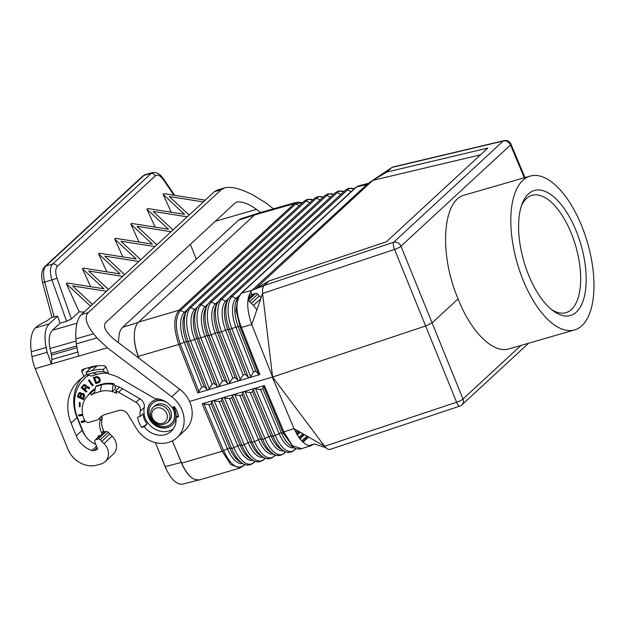 <?xml version="1.0" encoding="UTF-8"?>
<svg xmlns="http://www.w3.org/2000/svg" width="625" height="625" viewBox="0 0 625 625"><rect width="100%" height="100%" fill="white"/><g stroke="black" fill="none" stroke-linecap="round" stroke-linejoin="round"><path stroke-width="0.94" d="M263.539 386.281L264.391 385.586L222.914 397.727L229.555 398.602L231.852 397.922L232.523 395.32L233.258 394.695L239.898 395.57L242.195 394.898L242.859 392.297L243.602 391.664L250.242 392.539L252.539 391.867L253.203 389.266L253.945 388.641L260.586 389.516L262.883 388.844L263.539 386.281L282.789 432.031A2.203 0.484 -22.8 0 0 283.859 431.859L292.406 445.703L301.547 448.664C298.859 449.445 296.18 449.023 293.508 447.398L283.227 433.133L284.344 433.055M181.711 463.141L222.164 451.258L230.766 464.586L239.938 468.039L199.5 479.914L194.805 479.516C189.844 477.227 185.477 471.773 181.711 463.141L172.352 440.898M330.516 449.117C328.93 450.063 326.961 449.109 324.617 446.258L272.609 377.031L425.977 325.859L432.383 322.633L458.094 298.875C471.039 332.125 493.297 353.961 509.055 348.883L574.633 329.93A80.07 36.602 73.9 0 0 581.703 225.93A80.07 36.602 73.9 0 0 530.156 176.086A80.07 36.602 73.9 0 0 523.086 280.086A80.07 36.602 73.9 0 0 574.633 329.93M173.469 406.867A15.414 13.359 47.3 0 1 176.016 417.508L178.539 416.781A22.258 19.297 -132.7 0 0 174.398 406.602L171.883 407.328A19.414 16.836 47.3 0 0 156.836 398.789A8.008 6.945 -132.7 0 1 153.344 397.68L120.32 378.477A36.234 31.414 47.3 0 0 108.906 374.07L106.094 367.156A2 1.734 -132.7 0 0 104.273 365.773A44.438 38.531 -132.7 0 0 90.406 367.102L82.875 369.281A2 1.734 -132.7 0 0 81.906 371.594L83.961 376.656L86.742 374.086M202.195 403.789L208.867 404.656L211.172 403.977L211.836 401.375L212.578 400.75L202.195 403.789L222.164 451.258L223.625 450.68C230.344 464.812 236.977 469.805 243.516 465.672L239.938 468.039M214.133 400.703L212.641 400.734L222.914 397.727L222.18 398.352L221.516 400.953L219.211 401.625L214.133 400.703L233.891 447.672A2 0.445 -22.8 0 1 231.594 448.352L229.742 448.125L211.172 403.977M189.555 401.445L272.336 377.125L294.023 428.664L324.617 446.258L456.594 402.227L394.555 249.437A6.008 1.797 71.5 0 1 393.633 242.289L264.078 285.516L269.023 280.953L255.555 288.695L372.789 180.375L386.922 172.016L391.859 167.453L503.219 141.039L393.633 242.289A6.008 5.203 -132.7 0 1 400.961 246.211L463 399A6.008 5.203 47.3 0 1 461.93 404.844A6.008 6.008 0 0 1 459.75 406.133A6.008 1.797 -108.5 0 1 456.594 402.227A6.008 1.258 158.2 0 0 463 399L520.961 345.445M264.391 385.586L283.859 431.859L294.023 428.664L299.594 438.578L305.508 444.219L308.109 445.391L310.578 445.664L314.336 443.969L325.805 447.617M114.688 385.57A26.023 22.562 47.3 0 1 122.461 388.641L139.914 398.797A8.008 6.945 47.3 0 1 144.242 407.656A19.219 16.664 47.3 0 0 144.266 414.562L144.133 414.812A19.414 16.836 47.3 0 0 146.93 421.711L147.219 421.836A19.219 16.664 47.3 0 0 173.305 428.914M104.016 443.586L101.789 441.43A17.617 15.273 47.3 0 1 100.242 439.742A2 1.734 47.3 0 0 98.141 439L106.203 431.555A2 1.734 47.3 0 1 108.297 432.297A17.617 15.273 47.3 0 0 109.852 433.977L112.078 436.133L104.016 443.586A13.211 11.453 47.3 0 1 105.156 461.664A13.211 11.453 47.3 0 1 101.063 463.953L97.297 465.039A24.023 20.828 47.3 0 1 67.914 449.164L35.227 368.664A24.023 10.977 -106.1 0 1 31.977 356.672L31.281 351.773A32.031 14.641 73.9 0 1 35.531 327.852L37.977 325.586L47.664 320.344L51.914 317.055M251.945 295.18L252.711 294.477A2 1.734 -132.7 0 1 253.328 294.125L255.672 293.445L247.898 300.633M99.414 418.414A2 1.734 47.3 0 1 100.086 420.453A17.617 15.273 47.3 0 0 101.656 432.766A2 1.734 47.3 0 1 100.766 435.266L98.969 435.781A2 1.734 -132.7 0 0 97.852 437.555M140.109 416.516L137.594 417.242A22.258 19.297 -132.7 0 0 141.727 427.422L147.102 424.055A19.414 16.836 47.3 0 1 142.969 413.875L140.109 416.516A19.414 16.836 47.3 0 1 140.305 411.148A8.008 6.945 -132.7 0 0 135.969 402.328L118.648 392.258A25.82 22.391 47.3 0 0 115.68 390.758L116.766 393.43A23.617 20.477 47.3 0 0 112.195 391.594L115.734 388.328L113.93 383.711L113.133 384.453L112.195 391.594A23.617 20.477 47.3 0 0 100.297 391.461L94.539 393.297A22.82 19.781 47.3 0 0 91.438 395.078L94.664 392.094M247.914 300.43L249.445 299.016A4 3.469 47.3 0 1 248.086 299.125M272.609 377.031L251.75 324.562L262.578 293.469L272.609 377.031M95.758 444.297A20.016 17.352 47.3 0 1 83.211 431.805L77.602 417.992A40.438 35.055 47.3 0 1 84.711 378.305A40.438 35.055 47.3 0 1 88.727 375.172M243.133 375.039L245.43 374.367L248.359 377.328L249.484 377.648L228.812 383.742L227.688 383.422L224.766 380.461L222.469 381.141L218.477 386.789L228.875 383.727L232.805 378.086L235.102 377.414L238.023 380.375L239.211 380.68L243.133 375.039L225.523 330.078L221.578 331.852L240.32 379.695M368.242 183.344L358.57 185.891L356.578 186.93L355.477 187.82L356.578 186.93L366.281 184.664L392.438 167.117L504.047 140.648A6.008 3.609 -103.3 0 0 503.219 141.039A6.008 5.203 -132.7 0 1 510.547 144.961L400.961 246.211A6.008 1.133 157.6 0 1 394.555 249.437L262.578 293.469C262.266 289.789 262.766 287.141 264.078 285.516L251.938 290.312L368.031 183.484M386.922 172.016L487.797 148.078L386.367 241.805L269.023 280.953M530.156 176.086L464.586 195.047C442.328 199.992 438.922 254.461 458.094 298.875M263.695 285.977L258.625 287.672M480.508 154.82L372.789 180.375M91.438 395.078L90.672 393.18A24.82 21.523 47.3 0 0 88.445 394.945A24.82 21.523 47.3 0 0 84.258 419.734A4 3.469 47.3 0 0 89.125 422.312L97.234 419.969A4 3.469 -132.7 0 0 98.477 419.273A4 3.469 -132.7 0 0 98.812 418.914A17.617 15.273 47.3 0 1 100.273 417.32A17.617 15.273 47.3 0 1 105.727 414.266L118.859 410.469A8.008 6.945 -132.7 0 1 128.039 414.531L136.273 428.242A28.023 24.297 -132.7 0 0 177.078 437.594L185.141 430.148A28.023 24.297 -132.7 0 0 179.812 389.297L115.023 340.039C105.992 332.578 102.781 326.852 105.398 322.852L235.086 203.023L236.789 202.109C241.883 201.203 248.43 203.625 256.438 209.383L260.539 212.5M238.992 295.703L236.023 298.445L232.102 296.492A26.445 12.086 73.9 0 0 231.922 328.82L250.656 376.648L253.469 371.992L255.766 371.32L258.641 374.227L240.367 327.578L241.43 327.383L240.937 326.164C235.562 311.602 235.625 300.758 241.125 293.609L356.109 187.344A2.203 1.906 47.3 0 0 355.398 187.734L358.57 185.891M214.43 383.508L217.352 386.469L218.477 386.789L208.141 389.82L209.312 388.844L212.133 384.188L214.43 383.508L196.805 338.508L190.555 340.945L209.312 388.844M138.547 322.117L178.977 310.242C173.461 317.297 173.414 328.711 178.812 344.492L138.359 356.383C134.977 347.391 133.734 339.047 134.633 331.336C135.242 327.086 136.547 324.016 138.547 322.117L254.531 214.961L294.359 203.633L296.938 202.156L257.109 213.477L254.531 214.961M208.141 389.836L197.773 392.898L201.797 387.234L204.094 386.555L207.016 389.516L208.141 389.82M240.367 327.578L236.016 310.43L238 297.391L241.125 293.609M177.078 437.594A28.023 24.297 -132.7 0 0 171.75 396.742L107.383 347.805L96.945 337.891L93.594 333.766C86.023 324.055 84.242 317.008 88.258 312.609L221.258 189.727L224.656 187.898C230.086 186.508 237.5 187.906 246.898 192.117L252.125 194.508L264.914 202.25L273.539 208.805M250.656 376.648L249.547 377.625L259.914 374.57L241.43 327.383L251.75 324.562L250.953 322.406C246.359 307.438 246.695 296.734 251.938 290.312L241.625 293.125A2.203 1.906 47.3 0 0 240.906 293.523L355.398 187.734A2.203 1.906 47.3 0 0 355.047 188.195M190.32 244.391L196.328 259.172M138.359 356.383L139.141 358.375M259.914 374.57L258.641 374.227M256.766 310.148A13.211 11.453 47.3 0 0 253.492 305.477L251.266 303.32A17.617 15.273 47.3 0 1 249.719 301.633A2 1.734 -132.7 0 0 247.875 300.844M251.266 303.32L259.328 295.867A17.617 15.273 47.3 0 1 257.773 294.188A2 1.734 -132.7 0 0 255.672 293.445M158.977 399.078A15.414 13.359 47.3 0 0 156.117 399.562A15.414 13.359 47.3 0 0 151.344 402.234A15.414 13.359 47.3 0 0 150.062 420.133A15.414 13.359 47.3 0 0 167.484 427.555A15.414 13.359 47.3 0 0 172.258 424.875A15.414 13.359 47.3 0 0 176.016 417.516A19.414 16.836 47.3 0 1 171.242 431.273A19.414 16.836 47.3 0 1 144.242 426.688L141.727 427.422M144.242 426.688L147.102 424.055M98.945 382.625L100.414 380.477L99.227 377.539L97.086 376.602L93.328 377.43L95.844 383.609L99.711 382.039M98.367 382.875L99.242 382.352M172.406 424.742A15.414 13.359 47.3 0 1 167.773 427.281A15.414 13.359 47.3 0 1 150.414 419.961A15.414 13.359 47.3 0 1 151.484 402.102M152.578 403.281A13.812 11.977 47.3 0 1 152.719 403.141A13.812 11.977 47.3 0 1 157 400.742A13.812 11.977 47.3 0 1 164.305 400.93M172.461 407.164A13.812 11.977 47.3 0 1 171.469 423.43A13.812 11.977 47.3 0 1 171.32 423.562M95.844 383.609L98.664 382.609M93.688 377.32L96.133 383.336M194.805 479.516C189.633 477.219 185.109 471.516 181.25 462.406L177.117 452.227M165.391 467.281A16.016 3.18 157.9 0 1 165.367 467.234L155.367 442.594L166.953 470.766L170.578 476.852L174.617 481.336L178.07 483.594L181.711 484.344L198.164 480.148M255.82 214.016L240.969 218.688L238.859 219.875L122.633 327.258L120.633 329.875L119.336 333.07L118.297 342.531M138.945 358.234L138.586 357.328C134.953 348 133.641 339.336 134.633 331.336M172.062 407.273A13.812 11.977 47.3 0 1 171.172 423.703A13.812 11.977 47.3 0 1 166.891 426.102A13.812 11.977 47.3 0 1 151.281 419.453A13.812 11.977 47.3 0 1 152.43 403.414A13.812 11.977 47.3 0 1 156.711 401.016A13.812 11.977 47.3 0 1 166.75 402.391M88.344 395.039A24.422 21.172 47.3 0 1 91.469 391.258A24.422 21.172 47.3 0 1 95.297 388.531M93.211 385.336L89.195 379.852L88.391 380.406L92.406 385.883L93.211 385.336M93.18 385.281L92.695 385.609L88.719 380.18M167.328 422.625L168.867 421.203A10.406 9.023 -132.7 0 0 170.695 410.984A10.406 9.023 -132.7 0 0 154.734 405.914L153.195 407.336C150.398 410.203 149.742 413.695 151.227 417.805C155.508 425 160.875 426.602 167.328 422.625A10.406 9.023 -132.7 0 0 169.156 412.406A10.406 9.023 -132.7 0 0 153.195 407.336M106.203 431.555L105.906 431.641A4 3.469 47.3 0 1 103.961 431.641M112.078 436.133A13.211 11.453 47.3 0 1 113.219 454.211L105.156 461.664M259.328 295.867L261.133 297.625M248.211 298.359L248.477 298.281A1.602 1.391 47.3 0 0 249.187 296.281L251.711 294.117A17.617 15.273 47.3 0 1 250.688 291.766M251.711 294.117A2 1.734 47.3 0 1 251.445 296.266L249.391 298.164A2 1.734 47.3 0 1 248.773 298.508L248.477 298.281M107.383 347.805L51.336 364.008L47.188 352.273L46.164 347.477C43.961 336.219 44.977 328.359 49.211 323.898L57.609 316.141L60.102 323.18L52.406 330.289C49.125 333.742 48.336 339.836 50.047 348.555L51.07 353.352L76.492 346.008M98.141 439L95.797 439.68A2 1.734 -132.7 0 0 94.82 441.992L97.406 448.359A1.203 1.039 47.3 0 1 96.82 449.742L94.008 450.555A4 3.469 47.3 0 1 91.844 450.492A22.82 19.781 47.3 0 1 76.25 435.789L71.078 423.062A43.234 37.484 47.3 0 1 78.68 380.625A43.234 37.484 47.3 0 1 83.961 376.656M90.672 393.18L95.219 388.977M88.445 394.945L94.375 389.461A24.82 21.523 47.3 0 1 95.273 388.688M100.297 391.461L101.461 384.883A28.023 24.297 47.3 0 1 113.133 384.453M113.93 383.711A28.023 24.297 47.3 0 0 102.258 384.148L96.445 385.828L95.648 386.562L94.477 393.141M102.258 384.148L101.461 384.883L95.648 386.562M119.555 387.172L115.68 390.758M35.227 368.664L51.336 364.008L51.922 359.5L51.07 353.352M71.414 318.969L57.016 278.234L51.938 279.898L66.578 321.305L71.414 318.969L79.195 311.781L84.07 312.109M66.578 321.305L60.102 323.18M142.695 176.156A4 3.469 47.3 0 1 143.938 175.461A16.016 7.32 -106.1 0 1 145.391 174.617L142.695 176.156L44.711 266.688C41.57 270.031 40.867 275.359 42.602 282.68L51.969 317.242L57.609 316.141M42.602 282.68L51.938 279.898C49.688 272.438 49.891 267.164 52.562 264.078L152.023 172.703L145.391 174.617M44.711 266.688A4 3.469 47.3 0 1 45.953 265.992L143.938 175.461L150.539 173.547A4 3.469 47.3 0 1 155.297 175.883C157.609 174.219 160.336 175.539 163.492 179.852A4 1.508 -34.2 0 0 163.523 178.898L163.523 178.898C161.398 176.453 158.938 171.656 152.023 172.703M79.195 311.781L66.336 283.648L67.055 282.992L103.945 288.789L82.461 268.758L90.664 286.703M106.781 271.812L98.578 253.867L120.062 273.898L83.172 268.102L82.461 268.758M122.898 256.914L114.695 238.969L136.18 259L99.289 253.203L98.578 253.867M139.023 242.023L130.82 224.078L152.305 244.109L115.414 238.313L114.695 238.969M130.82 224.078L131.531 223.414L168.422 229.211L146.938 209.18L147.648 208.523L184.539 214.32L163.055 194.289L163.773 193.625L205.242 200.148L189.125 215.039L169.312 196.562L203.328 201.914M155.141 227.125L146.938 209.18M171.258 212.234L163.055 194.289M140.766 259.719L154.969 246.594L120.953 241.25L140.766 259.719L138.852 261.492L104.828 256.141L124.641 274.617L122.734 276.383L88.711 271.039L108.523 289.508L106.609 291.281L72.594 285.93L92.406 304.406L90.492 306.172L66.336 283.648M154.969 246.594L156.883 244.828L137.07 226.352L171.094 231.703L173 229.93L153.188 211.461L187.211 216.805L189.125 215.039M138.852 261.492L124.641 274.617M187.211 216.805L173 229.93M224.656 187.898L217.219 190.047L214.367 191.719L205.242 200.148M171.094 231.703L156.883 244.828M122.734 276.383L108.523 289.508M106.609 291.281L92.406 304.406M90.492 306.172L81.367 314.602L88.258 312.609M78.641 356.117L76.289 343.859L75.922 338.867C75.25 327.172 77.07 319.078 81.367 314.602M86.102 436.891A22.82 19.781 47.3 0 1 82.18 430.305L76.25 435.789M82.18 430.305L77.016 417.578A43.234 37.484 47.3 0 1 81.82 378.07M176.016 417.508L178.289 415.406M88.469 367.664L89.219 369.508M102.664 433.734A4 3.469 47.3 0 0 103.781 433.602L102.359 434.016M103.203 369.445L104.133 371.742A38.031 32.977 -132.7 0 0 92.766 372.922L97.18 374.344L91.367 376.023L86.953 374.602L86.062 372.422L91.875 370.742A40.438 35.055 47.3 0 1 103.203 369.445L105.969 366.891M91.562 366.789A2 0.914 73.9 0 1 91.266 367.617L86.062 372.422M108.656 373.43L104.133 371.742M92.766 372.922L86.953 374.602M97.18 374.344A33.633 29.156 47.3 0 1 108.641 373.43M84.672 420.492L81.133 421.508L81.547 422.531L85.477 421.398M82.609 414.32L78.453 414.953L78.742 415.992L82.828 415.383M80.094 402.516L79.375 402.422L79.406 406.672L80.117 406.766L80.094 402.516M86.328 392.164L86.938 391.406L84.875 389.633L86.727 387.719L89.039 388.766L89.758 387.867L87.68 386.664L86.602 386.789L86.125 385.203L84.148 384.555L81.18 387.734L86.328 392.164M83.398 399.633L84.492 396.352L84.289 394.359L83.148 393.336L81.547 393.695L80.469 392.492L79.078 392.75L77.367 396.852L83.398 399.633M85.32 421.258L81.836 422.258L81.492 421.406M82.781 415.164L79.039 415.727L78.805 414.898M79.672 402.461L79.695 406.398L80.117 406.461M89.273 388.469L87.383 387.406L85.93 388.312M86.57 391.859L81.469 387.461L83.656 384.789M84.234 389.078L86.078 386.047L85.047 385.156L83.594 386.07L84.758 385.43L85.781 386.312L84.234 389.078L82.43 387.523L83.594 386.07M79.141 392.719L77.656 396.578L83.516 399.281M82.891 398.305L83.891 394.867L82.766 394.047L81.742 394.68L82.805 394.367L83.594 395.133L82.891 398.305L80.773 397.328L81.742 394.68M80.094 397.016L81.109 393.781L80.188 393.156L79.375 393.688L80.148 393.445L80.82 394.055L80.094 397.016L78.438 396.25L79.375 393.688M98.977 381.492L99.727 379.711L98.734 377.75L97.141 377.18L94.633 378L97.672 377.555L99.305 379.414L98.977 381.492L96.453 382.484L94.633 378M551.445 309.484A61.055 27.906 73.9 0 0 565.93 312.648A61.055 27.906 73.9 0 0 571.484 309.438A61.055 27.906 73.9 0 0 571.32 233.352A61.055 27.906 73.9 0 0 532.016 195.344A61.055 27.906 73.9 0 0 526.461 198.555A61.055 27.906 73.9 0 0 521.461 205.75M576.383 312.086A65.055 29.734 73.9 0 0 576.211 231.008A65.055 29.734 73.9 0 0 528.406 193.93A65.055 29.734 73.9 0 0 522.211 203.641A65.055 29.734 73.9 0 0 553.211 310.867A65.055 29.734 73.9 0 0 576.383 312.086M244.781 464.508L242.453 466.57M244.18 464.258L243.516 465.672M242.859 392.297L262.609 439.219L260.75 439A23.773 10.867 -106.1 0 0 270.508 452.203L273.562 454.047A26.703 12.203 -106.1 0 1 262.609 439.219A2 0.445 -22.8 0 0 264.906 438.547L245.164 391.625M273.562 454.047C276.82 456.211 280.258 456.055 283.883 453.578A2 1.734 -132.7 0 0 284.227 453.102A26.656 12.18 -106.1 0 1 264.906 438.547L268.789 436.633L250.242 392.539M85.102 368.633L81.906 371.594M242.758 463.492A24.445 11.172 -106.1 0 1 227.445 448.805A2 0.445 -22.8 0 1 229.742 448.125A24.406 11.156 -106.1 0 0 239.75 461.68L242.805 463.523A27.328 12.492 -106.1 0 1 231.594 448.352L211.836 401.375M203.875 403.75L223.625 450.68L227.445 448.805L208.867 404.656M253.055 460.367C256.359 462.555 259.844 462.398 263.508 459.891A2 1.734 -132.7 0 0 263.859 459.422A27.07 12.375 -106.1 0 1 244.227 444.633A2 0.445 -22.8 0 1 241.93 445.305L240.078 445.086A24.195 11.055 -106.1 0 0 250.008 458.523L253.055 460.367A27.117 12.398 -106.1 0 1 241.93 445.305L222.18 398.352M231.852 397.922L250.414 442.047A23.984 10.961 -106.1 0 0 260.258 455.359L263.305 457.211A26.906 12.297 -106.1 0 1 252.266 442.266L250.414 442.047A2 0.445 -22.8 0 0 248.117 442.719L244.227 444.633L224.477 397.68M252.984 460.32A24.242 11.078 -106.1 0 1 237.781 445.758A2 0.445 -22.8 0 1 240.078 445.086L221.516 400.953M254.383 461.07L253.672 462.578A27.281 12.469 -106.1 0 1 233.891 447.672L237.781 445.758L219.211 401.625M242.805 463.523C246.133 465.734 249.641 465.57 253.328 463.047A2 1.734 -132.7 0 0 253.672 462.578L255.008 461.336M283.656 450.797A23.609 10.789 -106.1 0 1 268.789 436.633A2 0.445 -22.8 0 1 271.094 435.961A23.562 10.773 -106.1 0 0 280.758 449.047L283.812 450.891A26.492 12.109 -106.1 0 1 272.945 436.18L271.094 435.961L252.539 391.867M293.898 447.625A23.398 10.695 -106.1 0 1 279.133 433.594L275.242 435.508A2 0.445 -22.8 0 1 272.945 436.18L253.203 389.266M232.523 395.32L252.266 442.266A2 0.445 -22.8 0 0 254.562 441.586L234.82 394.648M263.305 457.211C266.586 459.383 270.055 459.227 273.695 456.734A2 1.734 -132.7 0 0 274.039 456.258A26.859 12.281 -106.1 0 1 254.562 441.586L258.453 439.68L239.898 395.57M295.203 448.266L294.414 449.945A26.445 12.086 -106.1 0 1 275.242 435.508L255.508 388.594M263.211 457.148A24.031 10.984 -106.1 0 1 248.117 442.719L229.555 398.602M273.438 453.977A23.82 10.891 -106.1 0 1 258.453 439.68A2 0.445 -22.8 0 1 260.75 439L242.195 394.898M293.508 447.398L291.008 445.883A23.352 10.672 -106.1 0 1 281.43 432.914A2 0.445 -22.8 0 0 279.133 433.594L260.586 389.516M253.328 294.125L251.914 295.438M264.578 457.891L263.859 459.422L265.219 458.156M283.812 450.891C287.047 453.039 290.469 452.883 294.062 450.422A2 1.734 -132.7 0 0 294.414 449.945L295.938 448.539M300.117 432.172L297.148 434.914M275.422 454.984L274.039 456.258L274.773 454.703M304.289 434.57L299.742 438.766M285.633 451.805L284.227 453.102L284.977 451.516M299.695 431.93L296.906 434.508M309.133 445.609L314.336 443.969M262.883 388.844L281.43 432.914L283.227 433.133L282.789 432.031M308.461 436.969L302.82 442.172M303.867 434.328L299.461 438.398M308.039 436.727L302.484 441.859M345.5 190.086A2 1.734 47.3 0 1 347.484 189.883A26.445 12.086 -106.1 0 1 354.203 188.836L348.57 188.32L345.5 190.086L230.117 296.695A2 1.734 47.3 0 1 232.102 296.492L347.484 189.883L351.117 191.688M228.539 298.586L225.688 301.219A23.609 10.789 73.9 0 0 225.523 330.078L227.828 329.406L245.43 374.367M227.055 301.367A2 1.734 47.3 0 1 225.688 301.219L221.758 299.266A26.656 12.18 73.9 0 0 221.578 331.852L219.281 332.523L238.023 380.375M237.406 298.586A2 1.734 47.3 0 1 236.023 298.445A23.398 10.695 73.9 0 0 235.867 327.047L253.469 371.992M524.984 177.586L510.969 144.164A6.008 1.203 -22.8 0 1 510.547 144.961L524.305 177.781M187.156 309.711L184.328 312.328L180.469 310.406L295.852 203.797L302.594 202.625M299.406 205.562L294.359 203.633L178.977 310.242L180.469 310.406C175.055 317.32 174.992 328.5 180.281 343.945L178.812 344.492L197.773 392.898M215.359 221.258L256.438 209.383M240.937 326.164L235.867 327.047L229.617 329.492L227.828 329.406A23.562 10.773 73.9 0 1 226.219 303.039L227.813 299.852A26.492 12.109 73.9 0 0 229.617 329.492L248.359 377.328M240.906 293.523L236.57 300.242A23.352 10.672 73.9 0 0 238.164 326.375L255.766 371.32M216.711 304.141A2 1.734 47.3 0 1 215.352 304A23.82 10.891 73.9 0 0 215.188 333.117L211.234 334.883L229.984 382.742M340.766 194.461L337.141 192.656L221.758 299.266A2 1.734 47.3 0 0 219.781 299.469L215.859 305.844A23.773 10.867 73.9 0 0 217.484 332.438L215.188 333.117L232.805 378.086M218.195 301.367L215.352 304L211.422 302.047A26.859 12.281 73.9 0 0 211.234 334.883L208.938 335.555L227.688 383.422M330.422 197.234L326.805 195.438L211.422 302.047A2 1.734 47.3 0 0 209.438 302.242L324.82 195.633A2 1.734 47.3 0 1 326.805 195.438A26.859 12.281 -106.1 0 1 333.555 194.344M209.438 302.242L207.102 305.445A26.906 12.297 73.9 0 0 208.938 335.555L207.141 335.469L200.898 337.914L196.805 338.508A24.195 11.055 73.9 0 1 195.148 311.438L196.75 308.242A27.117 12.398 73.9 0 0 198.594 338.586L217.352 386.469M304.141 201.188A2 1.734 47.3 0 1 306.125 200.984A27.281 12.469 -106.1 0 1 312.922 199.852L307.289 199.383L304.141 201.188L188.758 307.797A2 1.734 47.3 0 1 190.742 307.594A27.281 12.469 73.9 0 0 190.555 340.945L184.164 342.211L201.797 387.234M185.68 312.477A2 1.734 47.3 0 1 184.328 312.328A24.445 11.172 73.9 0 0 184.164 342.211L180.281 343.945L199.023 391.805M197.5 306.93L194.672 309.547L190.742 307.594L306.125 200.984L309.75 202.789M171.75 396.742L179.812 389.297M207.844 304.148L205.008 306.773L201.078 304.82A2 1.734 47.3 0 0 199.102 305.023L314.484 198.414A2 1.734 47.3 0 1 316.461 198.211A27.07 12.375 -106.1 0 1 323.242 197.102M320.086 200.008L316.461 198.211L201.078 304.82A27.07 12.375 73.9 0 0 200.898 337.914L219.648 385.789M188.758 307.797L184.797 314.234A24.406 11.156 73.9 0 0 186.461 341.539L204.094 386.555M186.391 311.047A27.328 12.492 73.9 0 0 188.258 341.617L207.016 389.516M196.023 309.695A2 1.734 47.3 0 1 194.672 309.547A24.242 11.078 73.9 0 0 194.5 339.18L212.133 384.188M109.852 433.977L101.789 441.43M219.781 299.469L335.164 192.859A2 1.734 47.3 0 1 337.141 192.656A26.656 12.18 -106.1 0 1 343.875 191.586M217.461 302.648A26.703 12.203 73.9 0 0 219.281 332.523L217.484 332.438L235.102 377.414M101.656 432.766L103.703 430.875A2 1.734 47.3 0 1 103.438 433.023L103.703 430.875A17.617 15.273 47.3 0 1 102.133 418.562L100.086 420.453M103.68 430.82L103.734 430.828C101.664 426.68 101.141 422.578 102.164 418.516L102.133 418.562A2 1.734 47.3 0 0 101.461 416.516M206.367 306.922A2 1.734 47.3 0 1 205.008 306.773A24.031 10.984 73.9 0 0 204.844 336.148L222.469 381.141M207.102 305.445L205.508 308.641A23.984 10.961 73.9 0 0 207.141 335.469L224.766 380.461M86.758 376.406A40.438 35.055 47.3 0 1 88.336 375.047L84.711 378.305M257.773 294.188L249.719 301.633M100.242 439.742L108.297 432.297M165.133 466.656L181.25 462.406M122.633 327.258L138.148 322.516M238.609 220.102L254.312 215.164M138 357.508L138.586 357.328M166.312 469.414L165.367 467.234A16.016 3.18 157.9 0 1 165.352 467.195M166.711 413.578A8.406 7.289 -132.7 0 0 156.43 408.023A8.406 7.289 -132.7 0 0 152.344 417.734A8.406 7.289 -132.7 0 0 162.633 423.289A8.406 7.289 -132.7 0 0 166.711 413.578M90.391 393.141A24.422 21.172 47.3 0 1 92.531 390.344L90.406 393.133M253.492 305.477L260.727 298.789M248.156 298.688L248.695 298.531M249.187 296.281A18.016 15.617 47.3 0 1 248.875 295.641M249.125 294.891A17.617 15.273 47.3 0 0 249.664 296.016A2 1.734 47.3 0 1 249.391 298.164L248.156 298.695M98.812 418.914L101.969 415.992M144.273 407.477L140.305 411.148M139.836 398.75L135.969 402.328M122.516 388.68L118.648 392.258M47.188 352.273L31.977 356.672M77.547 352.094L51.922 359.5M76.727 347.789L51.492 355.086M76.078 341.031L50.047 348.555M76.961 323.188L52.406 330.289M155.297 175.883L57.312 266.414A4 3.469 -132.7 0 0 52.562 264.078L45.953 265.992A16.016 7.32 -106.1 0 0 44.672 282L54.188 317.125M35.531 327.852L49.211 323.898M31.281 351.773L46.164 347.477M163.492 179.852L173.953 195.227M57.016 278.234C55.219 272.664 55.32 268.727 57.312 266.414M214.367 191.719L221.258 189.727M75.922 338.867L93.594 333.766M96.945 337.891L76.289 343.859M100.492 435.344L95.797 439.68M96.82 449.742L97.43 449.18M94.008 450.555L97.125 447.672M91.844 450.492L96.516 446.172M77.016 417.578L71.078 423.062M103.781 433.602L105.906 431.641M91.266 367.617L97.078 365.93A40.438 35.055 47.3 0 1 97.641 365.773M91.875 370.742L97.078 365.93A2 0.914 73.9 0 0 97.18 365.82M102.156 418.461L101.5 416.477M253.328 463.047L255.133 461.383M329.969 449.438L459.75 406.133M263.508 459.891L265.336 458.203M283.883 453.578L285.75 451.852M299.812 438.859L304.391 434.625M296.336 433.492L298.664 431.336M273.695 456.734L275.539 455.031M297.203 435.008L300.219 432.227M311.914 445.406L301.547 448.664M294.062 450.422L296.055 448.578M302.906 442.25L308.562 437.023M528.609 343.234L461.93 404.844M301.688 441.055L307.008 436.133M298.797 437.477L302.836 433.734M510.969 144.164A6.008 6.008 0 0 0 504.047 140.648M324.82 195.633L327.93 193.852L333.578 194.32M314.484 198.414L317.609 196.617L323.266 197.078M335.164 192.859L338.25 191.086L343.898 191.57M230.117 296.695L227.813 299.852M199.102 305.023L196.75 308.242M296.938 202.156L302.617 202.594M244.906 464.555L243.133 466.188M295.391 431.664L297.953 430.922M98.477 419.273L102.172 415.859M163.523 178.898L174.711 195.344M100.133 435.445L95.172 440.031M101.383 434.914L103.438 433.023"/></g></svg>
